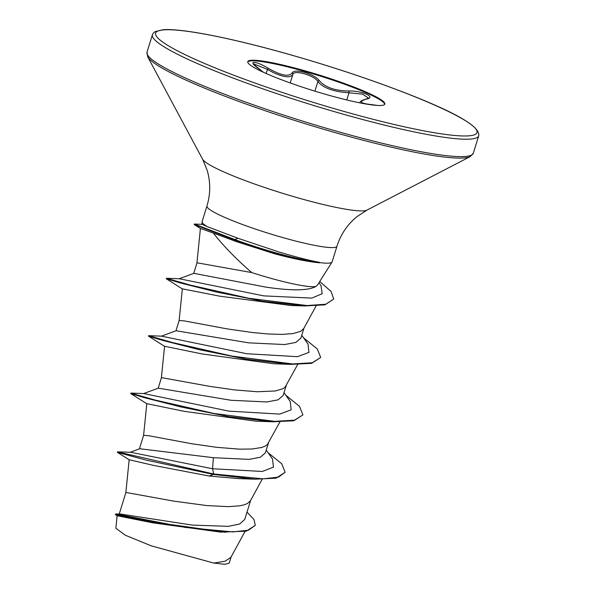 <?xml version="1.0" encoding="UTF-8"?>
<svg xmlns="http://www.w3.org/2000/svg" width="594" height="594" viewBox="0 0 594 594"><rect width="100%" height="100%" fill="white"/><g stroke="black" fill="none" stroke-linecap="round" stroke-linejoin="round"><path stroke-width="0.89" d="M368.48 98.077L362.578 94.149L342.389 92.152C330.39 90.518 322.23 86.969 317.894 81.519C314.59 75.386 293.711 69.476 292.849 74.443C290.652 78.052 284.214 77.465 273.522 72.683L267.3 69.357L253.72 63.848M247.735 61.984A71.733 8.331 -162.8 0 1 304.41 71.347A71.733 8.331 -162.8 0 1 384.674 104.373M327.999 95.01A71.733 8.331 -162.8 0 1 247.78 61.642A71.733 8.331 -162.8 0 1 304.611 70.701A71.733 8.331 -162.8 0 1 384.83 104.069A71.733 8.331 -162.8 0 1 327.999 95.01M263.231 72.193L258.524 68.555C246.941 60.573 254.923 60.269 268.072 68.176C280.873 75.512 288.884 77.109 292.114 72.958C293.414 70.738 297.587 70.552 304.618 72.394C311.791 74.569 316.706 77.324 319.357 80.665C325.096 87.34 334.882 90.778 348.715 90.986C362.147 90.6 376.886 97.357 366.401 99.087C358.382 101.552 360.164 103.401 371.74 104.641L377.836 105.472M273.953 253.593L236.969 241.803L213.32 233.048C223.27 245.797 236.085 258.977 251.752 272.579A60.751 7.054 -162.8 0 0 269.045 277.806A60.751 7.054 -162.8 0 0 316.06 286.338L317.582 284.897L332.031 262.043A68.043 7.9 -162.8 0 1 319.32 262.548L319.587 262.815C308.91 261.843 294.951 259.11 277.71 254.603L273.953 253.593M319.587 262.815A67.293 7.819 -162.8 0 1 275.163 253.17A67.293 7.819 -162.8 0 1 234.697 240.035L236.969 241.803M319.32 262.548L319.394 262.303C309.073 260.417 295.493 256.942 278.645 251.886L237.838 238.239L207.143 226.589A68.043 7.9 -162.8 0 1 202.094 221.822A68.043 7.9 -162.8 0 1 202.131 221.577L206.957 205.992A68.043 7.9 17.2 0 0 283.048 237.645A68.043 7.9 17.2 0 0 336.961 246.235L332.135 261.813A68.043 7.9 -162.8 0 1 332.031 262.043M119.238 514.01L125.831 492.708L126.5 492.545L174.027 501.165L206.89 505.583L228.638 506.645L239.798 505.798L244.067 504.855L247.356 503.556L250.43 500.787L262.14 479.336M247.015 512.132L253.98 519.498L255.323 525.304L248.47 530.204L232.885 531.912L185.454 527.45L115.897 513.944L120.359 514.025L192.493 525.118L228.393 526.343L239.672 523.99L244.758 519.431L250.661 500.371M130.301 452.272L139.738 448.737L213.365 457.692L249.138 459.37L260.35 457.239L265.34 452.903M283.991 392.686L290.251 401.514L291.171 409.801L279.729 414.092L228.965 411.137L143.741 393.57L130.888 393.079L130.725 393.562L144.743 397.765L181.274 407.039L228.98 416.661L272.876 421.777L255.932 421.176L184.303 411.352L146.8 403.66L143.6 435.32L148.797 435.736L191.803 443.748L216.58 447.312L239.716 449.168L252.398 448.982L261.835 447.445L265.124 446.146L267.389 444.49L279.915 421.926M143.637 393.577L158.286 388.164L231.133 400.282L266.906 401.952L278.126 399.829L283.123 395.493L286.204 385.551M158.182 388.201L161.375 377.888L162.043 377.725L209.571 386.338L234.348 389.902L257.484 391.75L275.341 390.978L282.9 388.736L285.157 387.073L297.683 364.508M161.405 336.167L176.062 330.754L248.908 342.872L284.689 344.542L295.894 342.411L300.898 338.083L303.972 328.133M182.603 289.085L166.283 278.749L180.101 282.878L216.29 291.996L262.585 301.203L304.67 305.947L291.001 305.516L219.528 296.146L182.343 288.833L179.143 320.493L184.34 320.909L227.346 328.928L252.123 332.484L267.968 333.977L281.957 334.407L293.117 333.561L300.675 331.318L303.749 328.549L316.097 305.917M179.18 278.757L193.837 273.337L266.149 287.162C292.122 290.971 308.761 290.696 316.06 286.338M193.726 273.381L196.918 263.06L197.587 262.897L251.752 272.579M255.323 525.304L246.25 531.192L220.745 532.12L152.97 522.869L117.129 515.733L115.86 528.259L125.341 535.239L151.366 545.871L213.706 563.053L225.119 561.219L230.895 557.313L245.025 531.43M231.259 556.459L229.195 563.119L224.829 564.3L213.706 563.053M213.365 457.692L212.593 468.755L130.517 452.257L117.508 451.856L117.36 452.331L129.247 459.823M266.216 450.104L272.483 458.932L273.463 467.136L262.348 471.45L212.593 468.755L213.632 473.975L117.508 451.856M115.897 513.944L115.295 514.523L117.456 516.06M255.101 479.195L238.157 478.586L209.051 476.009L213.484 474.45L255.101 479.195L276.054 478.177L285.142 472.297L278.504 477.123L263.135 478.853L213.632 473.975L213.484 474.45L145.82 460.031L117.36 452.331M225.869 532.291L152.658 522.029L115.295 514.523M209.051 476.009L153.393 465.369L129.165 459.741L125.831 492.73M213.32 233.048L200.423 228.445M164.828 346.495L148.507 336.159L162.511 340.355L199.042 349.628L246.748 359.251L290.644 364.367L273.708 363.758L202.116 353.95L164.575 346.25L161.375 377.903M202.094 221.822L201.997 224.346L207.143 226.589M148.5 336.152L148.649 335.669L161.509 336.159L246.74 353.727L297.497 356.675L308.947 352.391L308.026 344.104L301.767 335.276M166.275 278.742L166.424 278.259L179.284 278.749L263.729 295.871L311.798 298.114L322.193 293.718L321.02 285.647L318.948 282.737M285.142 472.297L281.764 463.817L268.005 452.628M130.873 393.087L154.915 400.007L213.966 413.461L274.725 421.361L294.476 420.173L302.918 414.887L299.532 406.4L285.781 395.21M148.649 335.669L172.691 342.589L231.734 356.051L292.5 363.951L312.251 362.763L320.693 357.469L317.307 348.99L303.549 337.8M166.424 278.259L190.481 285.157L248.626 298.24L307.039 305.539L325.75 304.225L333.724 299.042L331.051 291.409L319.721 281.504M194.305 224.035L234.845 239.56L234.697 240.035L194.156 224.517L194.305 224.035L202.005 224.346M272.876 421.777L293.822 420.76L302.918 414.887M290.644 364.367L311.598 363.35L320.693 357.469M304.67 305.947L324.948 304.848L333.724 299.042M319.394 262.303A67.293 7.819 -162.8 0 1 234.845 239.56L237.838 238.239M359.957 102.888L360.105 102.406C360.023 101.344 361.998 100.238 366.038 99.087L366.038 99.087A1.285 0.98 77 0 1 366.401 99.087M346.77 99.955L349.079 92.493A1.285 0.557 -91.2 0 0 348.715 90.986M314.909 91.149L317.894 81.519A1.285 1.084 -34.1 0 1 319.357 80.665M290.214 82.96L292.849 74.443A1.285 1.203 -158.7 0 0 292.114 72.958M266.03 73.456L268.072 68.176M343.399 114.226A170.797 19.84 17.2 0 0 478.705 135.796C480.598 126.522 454.21 111.501 399.547 90.734C365.132 77.658 328.222 65.526 288.818 54.314C231.801 38.135 182.217 28.319 163.38 29.7L155.108 31.608L153.326 33.071L152.398 34.779A170.797 19.84 17.2 0 0 343.399 114.226M343.733 111.36A168.236 19.543 17.2 0 0 474.762 127.695A168.236 19.543 17.2 0 0 288.877 54.351A168.236 19.543 17.2 0 0 157.848 38.016A168.236 19.543 17.2 0 0 343.733 111.36M206.957 205.992C210.573 193.889 210.625 181.935 207.113 170.144L202.599 159.237L147.624 56.675L147.008 52.183A170.797 19.84 17.2 0 0 338.008 131.623A170.797 19.84 17.2 0 0 473.321 153.193L478.705 135.796M147.624 56.675A170.04 19.751 17.2 0 0 337.355 133.219A170.04 19.751 17.2 0 0 470.277 156.549L473.321 153.193M202.599 159.237A86.627 10.061 17.2 0 0 299.257 198.233A86.627 10.061 17.2 0 0 366.966 210.113L470.277 156.549M265.355 452.903L268.429 442.961M139.404 448.864L143.607 435.298M175.958 330.791L179.15 320.47M200.416 228.445L196.918 263.083M200.802 228.772L194.156 224.517M147.06 403.913L130.739 393.57M336.961 246.235C340.815 234.207 347.52 224.317 357.083 216.565L366.966 210.113M147.008 52.183L152.398 34.779M366.038 99.087L368.473 98.107M263.291 72.216L253.408 64.167"/></g></svg>
